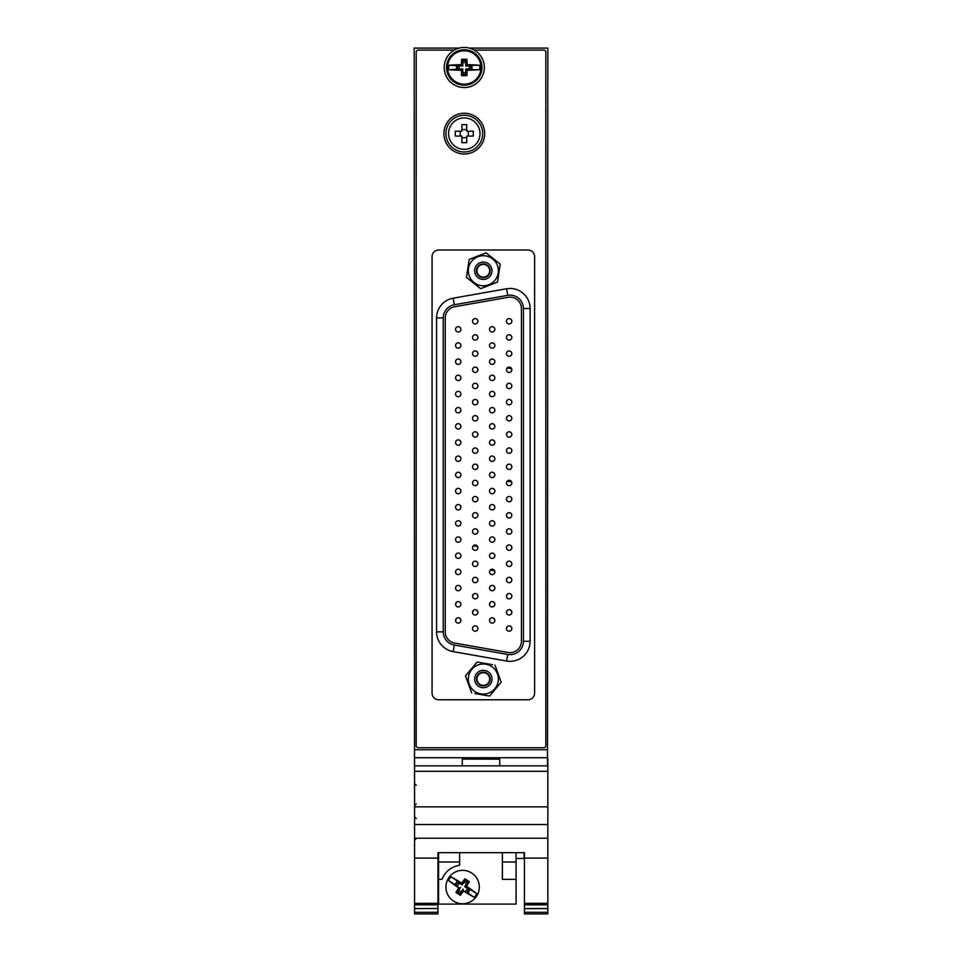 <?xml version="1.0" encoding="UTF-8"?>
<svg xmlns="http://www.w3.org/2000/svg" width="962" height="962" viewBox="0 0 962 962"><rect width="100%" height="100%" fill="white"/><g stroke="black" fill="none" stroke-linecap="round" stroke-linejoin="round"><path stroke-width="1.44" d="M521.428 641.281L521.428 308.513A11.364 11.364 0 0 0 508.092 297.318L454.641 306.746A11.364 11.364 0 0 0 445.25 317.929L445.25 631.854A11.364 11.364 0 0 0 454.641 643.049L508.092 652.476A11.364 11.364 0 0 0 521.428 641.281M527.946 250A6.686 6.686 0 0 1 534.619 256.686L534.619 693.109A6.686 6.686 0 0 1 527.946 699.783L438.732 699.783A6.686 6.686 0 0 1 432.058 693.109L432.058 256.686A6.686 6.686 0 0 1 438.732 250L527.946 250M523.436 308.513A13.36 13.36 0 0 0 507.744 295.346L454.292 304.774A13.36 13.36 0 0 0 443.241 317.929L443.241 631.854A13.36 13.36 0 0 0 454.292 645.021L507.744 654.449A13.36 13.36 0 0 0 523.436 641.281L523.436 308.513L530.11 308.513L530.11 641.281A20.046 20.046 0 0 1 506.589 661.026L507.744 654.449M492.183 348.196A2.67 2.67 0 0 0 494.504 344.18A2.67 2.67 0 0 0 489.874 344.18A2.67 2.67 0 0 0 492.183 348.196M494.648 344.492L494.841 345.214M458.237 348.196A2.67 2.67 0 0 0 460.557 344.18A2.67 2.67 0 0 0 455.928 344.18A2.67 2.67 0 0 0 458.237 348.196M460.714 344.492L460.894 345.214M492.183 364.37A2.67 2.67 0 0 0 494.504 360.353A2.67 2.67 0 0 0 489.874 360.353A2.67 2.67 0 0 0 492.183 364.37M491.907 359.03L490.476 359.632M494.071 359.8L494.648 360.666M458.237 364.37A2.67 2.67 0 0 0 460.557 360.353A2.67 2.67 0 0 0 455.928 360.353A2.67 2.67 0 0 0 458.237 364.37M460.125 359.8L460.702 360.666M492.183 380.531A2.67 2.67 0 0 0 494.504 376.527A2.67 2.67 0 0 0 489.874 376.527A2.67 2.67 0 0 0 492.183 380.531M493.867 375.793L492.436 375.204M494.071 375.974L494.648 376.839M458.237 380.531A2.67 2.67 0 0 0 460.557 376.527A2.67 2.67 0 0 0 455.928 376.527A2.67 2.67 0 0 0 458.237 380.531M460.125 375.974L460.702 376.839M492.183 396.705A2.67 2.67 0 0 0 494.504 392.7A2.67 2.67 0 0 0 489.874 392.7A2.67 2.67 0 0 0 492.183 396.705M494.071 392.147L494.648 393.001M458.237 396.705A2.67 2.67 0 0 0 460.557 392.7A2.67 2.67 0 0 0 455.928 392.7A2.67 2.67 0 0 0 458.237 396.705M460.125 392.147L460.702 393.001M492.183 412.878A2.67 2.67 0 0 0 494.504 408.874A2.67 2.67 0 0 0 489.874 408.874A2.67 2.67 0 0 0 492.183 412.878M494.071 408.321L494.648 409.175M458.237 412.878A2.67 2.67 0 0 0 460.557 408.874A2.67 2.67 0 0 0 455.928 408.874A2.67 2.67 0 0 0 458.237 412.878M460.125 408.321L460.702 409.175M492.183 429.052A2.67 2.67 0 0 0 494.504 425.036A2.67 2.67 0 0 0 489.874 425.036A2.67 2.67 0 0 0 492.183 429.052M494.071 424.482L494.648 425.348M458.237 429.052A2.67 2.67 0 0 0 460.557 425.036A2.67 2.67 0 0 0 455.928 425.036A2.67 2.67 0 0 0 458.237 429.052M460.125 424.482L460.702 425.348M492.183 445.226A2.67 2.67 0 0 0 494.504 441.209A2.67 2.67 0 0 0 489.874 441.209A2.67 2.67 0 0 0 492.183 445.226M494.071 440.656L494.648 441.522M489.538 442.183L490.151 440.812M458.237 445.226A2.67 2.67 0 0 0 460.557 441.209A2.67 2.67 0 0 0 455.928 441.209A2.67 2.67 0 0 0 458.237 445.226M460.125 440.656L460.702 441.522M492.183 461.387A2.67 2.67 0 0 0 494.504 457.383A2.67 2.67 0 0 0 489.874 457.383A2.67 2.67 0 0 0 492.183 461.387M494.071 456.83L494.648 457.696M458.237 461.387A2.67 2.67 0 0 0 460.557 457.383A2.67 2.67 0 0 0 455.928 457.383A2.67 2.67 0 0 0 458.237 461.387M460.125 456.83L460.702 457.696M492.183 477.561A2.67 2.67 0 0 0 494.504 473.557A2.67 2.67 0 0 0 489.874 473.557A2.67 2.67 0 0 0 492.183 477.561M494.071 473.003L494.648 473.857M458.237 477.561A2.67 2.67 0 0 0 460.557 473.557A2.67 2.67 0 0 0 455.928 473.557A2.67 2.67 0 0 0 458.237 477.561M460.125 473.003L460.702 473.857M492.183 493.734A2.67 2.67 0 0 0 494.504 489.718A2.67 2.67 0 0 0 489.874 489.718A2.67 2.67 0 0 0 492.183 493.734M494.071 489.177L494.648 490.031M458.237 493.734A2.67 2.67 0 0 0 460.557 489.718A2.67 2.67 0 0 0 455.928 489.718A2.67 2.67 0 0 0 458.237 493.734M460.125 489.177L460.702 490.031M492.183 509.908A2.67 2.67 0 0 0 494.504 505.892A2.67 2.67 0 0 0 489.874 505.892A2.67 2.67 0 0 0 492.183 509.908M494.071 505.339L494.648 506.204M458.237 509.908A2.67 2.67 0 0 0 460.557 505.892A2.67 2.67 0 0 0 455.928 505.892A2.67 2.67 0 0 0 458.237 509.908M460.125 505.339L460.702 506.204M492.183 526.07A2.67 2.67 0 0 0 494.504 522.065A2.67 2.67 0 0 0 489.874 522.065A2.67 2.67 0 0 0 492.183 526.07M494.071 521.512L494.648 522.378M458.237 526.07A2.67 2.67 0 0 0 460.557 522.065A2.67 2.67 0 0 0 455.928 522.065A2.67 2.67 0 0 0 458.237 526.07M460.125 521.512L460.702 522.378M492.183 542.243A2.67 2.67 0 0 0 494.504 538.239A2.67 2.67 0 0 0 489.874 538.239A2.67 2.67 0 0 0 492.183 542.243M494.071 537.686L494.648 538.552M458.237 542.243A2.67 2.67 0 0 0 460.557 538.239A2.67 2.67 0 0 0 455.928 538.239A2.67 2.67 0 0 0 458.237 542.243M460.137 537.686L460.702 538.552M492.183 558.417A2.67 2.67 0 0 0 494.504 554.413A2.67 2.67 0 0 0 489.874 554.413A2.67 2.67 0 0 0 492.183 558.417M494.071 553.859L494.648 554.713M458.237 558.417A2.67 2.67 0 0 0 460.557 554.413A2.67 2.67 0 0 0 455.928 554.413A2.67 2.67 0 0 0 458.237 558.417M460.137 553.859L460.702 554.713M492.183 574.591A2.67 2.67 0 0 0 494.504 570.574A2.67 2.67 0 0 0 489.874 570.574A2.67 2.67 0 0 0 492.183 574.591M490.295 570.033L494.648 570.887M458.237 574.591A2.67 2.67 0 0 0 460.557 570.574A2.67 2.67 0 0 0 455.928 570.574A2.67 2.67 0 0 0 458.237 574.591M460.137 570.033L460.702 570.887M492.183 590.764A2.67 2.67 0 0 0 494.504 586.748A2.67 2.67 0 0 0 489.874 586.748A2.67 2.67 0 0 0 492.183 590.764M494.071 586.195L494.648 587.06M458.237 590.764A2.67 2.67 0 0 0 460.557 586.748A2.67 2.67 0 0 0 455.928 586.748A2.67 2.67 0 0 0 458.237 590.764M460.137 586.195L460.702 587.06M492.183 606.926A2.67 2.67 0 0 0 494.504 602.921A2.67 2.67 0 0 0 489.874 602.921A2.67 2.67 0 0 0 492.183 606.926M489.514 604.16L490.223 602.44M494.071 602.368L494.648 603.234M458.237 606.926A2.67 2.67 0 0 0 460.557 602.921A2.67 2.67 0 0 0 455.928 602.921A2.67 2.67 0 0 0 458.237 606.926M460.906 604.268A2.67 2.67 0 0 1 458.237 606.938A2.67 2.67 0 0 1 455.567 604.268L456.529 602.2M460.137 602.368L460.702 603.234M492.183 623.099A2.67 2.67 0 0 0 494.504 619.095A2.67 2.67 0 0 0 489.874 619.095A2.67 2.67 0 0 0 492.183 623.099M489.514 620.334L490.235 618.602M492.183 617.76L492.905 617.857M493.205 617.965L494.023 618.494M494.071 618.542L494.853 620.346M458.237 623.099A2.67 2.67 0 0 0 460.557 619.095A2.67 2.67 0 0 0 455.928 619.095A2.67 2.67 0 0 0 458.237 623.099M460.906 620.43A2.67 2.67 0 0 1 458.237 623.111A2.67 2.67 0 0 1 455.567 620.43L456.529 618.374M458.237 617.76L458.958 617.857M459.259 617.965L460.077 618.494M460.137 618.542L460.906 620.346M509.163 615.019A2.67 2.67 0 0 0 511.471 611.002A2.67 2.67 0 0 0 506.842 611.002A2.67 2.67 0 0 0 509.163 615.019M506.481 612.253L507.202 610.521M509.163 609.667L509.872 609.764M510.185 609.872L511.002 610.401M511.05 610.461L511.832 612.253M475.216 598.845A2.67 2.67 0 0 0 477.525 594.841A2.67 2.67 0 0 0 472.895 594.841A2.67 2.67 0 0 0 475.216 598.845M477.886 596.175A2.67 2.67 0 0 1 475.216 598.857A2.67 2.67 0 0 1 472.534 596.175L473.508 594.119M477.104 594.288L477.681 595.141M509.163 598.845A2.67 2.67 0 0 0 511.471 594.841A2.67 2.67 0 0 0 506.842 594.841A2.67 2.67 0 0 0 509.163 598.845M506.481 596.067L507.202 594.348M511.05 594.288L511.628 595.141M475.216 582.671A2.67 2.67 0 0 0 477.525 578.667A2.67 2.67 0 0 0 472.895 578.667A2.67 2.67 0 0 0 475.216 582.671M477.104 578.114L477.681 578.98M509.163 582.671A2.67 2.67 0 0 0 511.471 578.667A2.67 2.67 0 0 0 506.842 578.667A2.67 2.67 0 0 0 509.163 582.671M511.05 578.114L511.628 578.98M475.216 566.498A2.67 2.67 0 0 0 477.525 562.493A2.67 2.67 0 0 0 472.895 562.493A2.67 2.67 0 0 0 475.216 566.498M477.104 561.94L477.681 562.806M509.163 566.498A2.67 2.67 0 0 0 511.471 562.493A2.67 2.67 0 0 0 506.842 562.493A2.67 2.67 0 0 0 509.163 566.498M511.05 561.94L511.628 562.806M475.216 550.336A2.67 2.67 0 0 0 477.525 546.32A2.67 2.67 0 0 0 472.895 546.32A2.67 2.67 0 0 0 475.216 550.336M474.951 544.997L473.316 545.767L477.681 546.632M509.163 550.336A2.67 2.67 0 0 0 511.471 546.32A2.67 2.67 0 0 0 506.842 546.32A2.67 2.67 0 0 0 509.163 550.336M511.05 545.767L511.628 546.632M475.216 534.163A2.67 2.67 0 0 0 477.525 530.146A2.67 2.67 0 0 0 472.895 530.146A2.67 2.67 0 0 0 475.216 534.163M477.104 529.605L477.681 530.459M509.163 534.163A2.67 2.67 0 0 0 511.471 530.146A2.67 2.67 0 0 0 506.842 530.146A2.67 2.67 0 0 0 509.163 534.163M511.05 529.605L511.628 530.459M475.216 517.989A2.67 2.67 0 0 0 477.525 513.985A2.67 2.67 0 0 0 472.895 513.985A2.67 2.67 0 0 0 475.216 517.989M477.104 513.431L477.681 514.285M509.163 517.989A2.67 2.67 0 0 0 511.471 513.985A2.67 2.67 0 0 0 506.842 513.985A2.67 2.67 0 0 0 509.163 517.989M511.05 513.431L511.628 514.285M475.216 501.815A2.67 2.67 0 0 0 477.525 497.811A2.67 2.67 0 0 0 472.895 497.811A2.67 2.67 0 0 0 475.216 501.815M477.104 497.258L477.681 498.124M509.163 501.815A2.67 2.67 0 0 0 511.471 497.811A2.67 2.67 0 0 0 506.842 497.811A2.67 2.67 0 0 0 509.163 501.815M511.05 497.258L511.628 498.124M475.216 485.642A2.67 2.67 0 0 0 477.525 481.637A2.67 2.67 0 0 0 472.895 481.637A2.67 2.67 0 0 0 475.216 485.642M477.104 481.084L477.681 481.95M509.163 485.642A2.67 2.67 0 0 0 511.471 481.637A2.67 2.67 0 0 0 506.842 481.637A2.67 2.67 0 0 0 509.163 485.642M507.263 481.084L511.628 481.95M475.216 469.48A2.67 2.67 0 0 0 477.525 465.464A2.67 2.67 0 0 0 472.895 465.464A2.67 2.67 0 0 0 475.216 469.48M477.104 464.911L477.681 465.776M509.163 469.48A2.67 2.67 0 0 0 511.471 465.464A2.67 2.67 0 0 0 506.842 465.464A2.67 2.67 0 0 0 509.163 469.48M511.05 464.911L511.628 465.776M475.216 453.306A2.67 2.67 0 0 0 477.525 449.29A2.67 2.67 0 0 0 472.895 449.29A2.67 2.67 0 0 0 475.216 453.306M477.104 448.749L477.681 449.603M509.163 453.306A2.67 2.67 0 0 0 511.471 449.29A2.67 2.67 0 0 0 506.842 449.29A2.67 2.67 0 0 0 509.163 453.306M511.05 448.749L511.628 449.603M475.216 437.133A2.67 2.67 0 0 0 477.525 433.128A2.67 2.67 0 0 0 472.895 433.128A2.67 2.67 0 0 0 475.216 437.133M477.104 432.575L477.681 433.429M509.163 437.133A2.67 2.67 0 0 0 511.471 433.128A2.67 2.67 0 0 0 506.842 433.128A2.67 2.67 0 0 0 509.163 437.133M511.05 432.575L511.628 433.429M506.505 434.102L507.13 432.72M475.216 420.959A2.67 2.67 0 0 0 477.525 416.955A2.67 2.67 0 0 0 472.895 416.955A2.67 2.67 0 0 0 475.216 420.959M477.104 416.402L477.681 417.267M509.163 420.959A2.67 2.67 0 0 0 511.471 416.955A2.67 2.67 0 0 0 506.842 416.955A2.67 2.67 0 0 0 509.163 420.959M511.05 416.402L511.628 417.267M475.216 404.798A2.67 2.67 0 0 0 477.525 400.781A2.67 2.67 0 0 0 472.895 400.781A2.67 2.67 0 0 0 475.216 404.798M477.104 400.228L477.681 401.094M475.216 388.624A2.67 2.67 0 0 0 477.525 384.608A2.67 2.67 0 0 0 472.895 384.608A2.67 2.67 0 0 0 475.216 388.624M477.104 384.054L477.681 384.92M509.163 388.624A2.67 2.67 0 0 0 511.471 384.608A2.67 2.67 0 0 0 506.842 384.608A2.67 2.67 0 0 0 509.163 388.624M511.05 384.054L511.628 384.92M475.216 372.45A2.67 2.67 0 0 0 477.525 368.446A2.67 2.67 0 0 0 472.895 368.446A2.67 2.67 0 0 0 475.216 372.45M477.104 367.893L477.681 368.747M509.163 372.45A2.67 2.67 0 0 0 511.471 368.446A2.67 2.67 0 0 0 506.842 368.446A2.67 2.67 0 0 0 509.163 372.45M507.263 367.893L511.628 368.747M475.216 356.277A2.67 2.67 0 0 0 477.525 352.272A2.67 2.67 0 0 0 472.895 352.272A2.67 2.67 0 0 0 475.216 356.277M477.104 351.719L477.681 352.573M509.163 356.277A2.67 2.67 0 0 0 511.471 352.272A2.67 2.67 0 0 0 506.842 352.272A2.67 2.67 0 0 0 509.163 356.277M511.05 351.719L511.628 352.573M475.216 340.103A2.67 2.67 0 0 0 477.525 336.099A2.67 2.67 0 0 0 472.895 336.099A2.67 2.67 0 0 0 475.216 340.103M477.681 336.411L477.861 337.121M509.163 340.103A2.67 2.67 0 0 0 511.471 336.099A2.67 2.67 0 0 0 506.842 336.099A2.67 2.67 0 0 0 509.163 340.103M511.628 336.411L511.808 337.121M475.216 615.019A2.67 2.67 0 0 0 477.525 611.002A2.67 2.67 0 0 0 472.895 611.002A2.67 2.67 0 0 0 475.216 615.019M477.886 612.349A2.67 2.67 0 0 1 475.216 615.031A2.67 2.67 0 0 1 472.534 612.349L473.508 610.281M475.216 609.667L475.925 609.764M476.238 609.872L477.056 610.401M477.104 610.461L477.886 612.253M509.163 631.204A2.67 2.67 0 0 0 511.471 627.188A2.67 2.67 0 0 0 506.842 627.188A2.67 2.67 0 0 0 509.163 631.204M475.216 631.204A2.67 2.67 0 0 0 477.525 627.188A2.67 2.67 0 0 0 472.895 627.188A2.67 2.67 0 0 0 475.216 631.204M492.183 332.022A2.67 2.67 0 0 0 494.504 328.018A2.67 2.67 0 0 0 489.874 328.018A2.67 2.67 0 0 0 492.183 332.022M509.163 323.941A2.67 2.67 0 0 0 511.471 319.925A2.67 2.67 0 0 0 506.842 319.925A2.67 2.67 0 0 0 509.163 323.941M458.237 332.022A2.67 2.67 0 0 0 460.557 328.018A2.67 2.67 0 0 0 455.928 328.018A2.67 2.67 0 0 0 458.237 332.022M475.216 323.941A2.67 2.67 0 0 0 477.525 319.925A2.67 2.67 0 0 0 472.895 319.925A2.67 2.67 0 0 0 475.216 323.941M506.481 612.349A2.67 2.67 0 0 0 509.163 615.031A2.67 2.67 0 0 0 511.832 612.349M489.514 620.43A2.67 2.67 0 0 0 492.183 623.111A2.67 2.67 0 0 0 494.853 620.43M506.481 596.175A2.67 2.67 0 0 0 509.163 598.857A2.67 2.67 0 0 0 511.832 596.175M489.514 604.268A2.67 2.67 0 0 0 492.183 606.938A2.67 2.67 0 0 0 494.853 604.268M472.534 580.002A2.67 2.67 0 0 0 475.216 582.683A2.67 2.67 0 0 0 477.886 580.002M455.567 588.095A2.67 2.67 0 0 0 458.237 590.776A2.67 2.67 0 0 0 460.906 588.095M506.481 580.002A2.67 2.67 0 0 0 509.163 582.683A2.67 2.67 0 0 0 511.832 580.002M489.514 588.095A2.67 2.67 0 0 0 492.183 590.776A2.67 2.67 0 0 0 494.853 588.095M472.534 563.84A2.67 2.67 0 0 0 475.216 566.51A2.67 2.67 0 0 0 477.886 563.84M455.567 571.921A2.67 2.67 0 0 0 458.237 574.603A2.67 2.67 0 0 0 460.906 571.921M506.481 563.84A2.67 2.67 0 0 0 509.163 566.51A2.67 2.67 0 0 0 511.832 563.84M489.514 571.921A2.67 2.67 0 0 0 492.183 574.603A2.67 2.67 0 0 0 494.853 571.921M472.534 547.667A2.67 2.67 0 0 0 475.216 550.336A2.67 2.67 0 0 0 477.886 547.667M455.567 555.747A2.67 2.67 0 0 0 458.237 558.429A2.67 2.67 0 0 0 460.906 555.747M506.481 547.667A2.67 2.67 0 0 0 509.163 550.336A2.67 2.67 0 0 0 511.832 547.667M489.514 555.747A2.67 2.67 0 0 0 492.183 558.429A2.67 2.67 0 0 0 494.853 555.747M472.534 531.493A2.67 2.67 0 0 0 475.216 534.175A2.67 2.67 0 0 0 477.886 531.493M455.567 539.574A2.67 2.67 0 0 0 458.237 542.255A2.67 2.67 0 0 0 460.906 539.574M506.481 531.493A2.67 2.67 0 0 0 509.163 534.175A2.67 2.67 0 0 0 511.832 531.493M489.514 539.574A2.67 2.67 0 0 0 492.183 542.255A2.67 2.67 0 0 0 494.853 539.574M472.534 515.319A2.67 2.67 0 0 0 475.216 518.001A2.67 2.67 0 0 0 477.886 515.319M455.567 523.412A2.67 2.67 0 0 0 458.237 526.082A2.67 2.67 0 0 0 460.906 523.412M506.481 515.319A2.67 2.67 0 0 0 509.163 518.001A2.67 2.67 0 0 0 511.832 515.319M489.514 523.412A2.67 2.67 0 0 0 492.183 526.082A2.67 2.67 0 0 0 494.853 523.412M472.534 499.146A2.67 2.67 0 0 0 475.216 501.827A2.67 2.67 0 0 0 477.886 499.146M455.567 507.239A2.67 2.67 0 0 0 458.237 509.908A2.67 2.67 0 0 0 460.906 507.239M506.481 499.146A2.67 2.67 0 0 0 509.163 501.827A2.67 2.67 0 0 0 511.832 499.146M489.514 507.239A2.67 2.67 0 0 0 492.183 509.908A2.67 2.67 0 0 0 494.853 507.239M472.534 482.972A2.67 2.67 0 0 0 475.216 485.654A2.67 2.67 0 0 0 477.886 482.972M455.567 491.065A2.67 2.67 0 0 0 458.237 493.746A2.67 2.67 0 0 0 460.906 491.065M506.481 482.972A2.67 2.67 0 0 0 509.163 485.654A2.67 2.67 0 0 0 511.832 482.972M489.514 491.065A2.67 2.67 0 0 0 492.183 493.746A2.67 2.67 0 0 0 494.853 491.065M472.534 466.81A2.67 2.67 0 0 0 475.216 469.48A2.67 2.67 0 0 0 477.886 466.81M455.567 474.891A2.67 2.67 0 0 0 458.237 477.573A2.67 2.67 0 0 0 460.906 474.891M506.481 466.81A2.67 2.67 0 0 0 509.163 469.48A2.67 2.67 0 0 0 511.832 466.81M489.514 474.891A2.67 2.67 0 0 0 492.183 477.573A2.67 2.67 0 0 0 494.853 474.891M472.534 450.637A2.67 2.67 0 0 0 475.216 453.306A2.67 2.67 0 0 0 477.886 450.637M455.567 458.718A2.67 2.67 0 0 0 458.237 461.399A2.67 2.67 0 0 0 460.906 458.718M506.481 450.637A2.67 2.67 0 0 0 509.163 453.306A2.67 2.67 0 0 0 511.832 450.637M489.514 458.718A2.67 2.67 0 0 0 492.183 461.399A2.67 2.67 0 0 0 494.853 458.718M472.534 434.463A2.67 2.67 0 0 0 475.216 437.145A2.67 2.67 0 0 0 477.886 434.463M455.567 442.544A2.67 2.67 0 0 0 458.237 445.226A2.67 2.67 0 0 0 460.906 442.544M506.481 434.463A2.67 2.67 0 0 0 509.163 437.145A2.67 2.67 0 0 0 511.832 434.463M489.514 442.544A2.67 2.67 0 0 0 492.183 445.226A2.67 2.67 0 0 0 494.853 442.544M472.534 418.29A2.67 2.67 0 0 0 475.216 420.971A2.67 2.67 0 0 0 477.886 418.29M455.567 426.382A2.67 2.67 0 0 0 458.237 429.052A2.67 2.67 0 0 0 460.906 426.382M506.481 418.29A2.67 2.67 0 0 0 509.163 420.971A2.67 2.67 0 0 0 511.832 418.29M489.514 426.382A2.67 2.67 0 0 0 492.183 429.052A2.67 2.67 0 0 0 494.853 426.382M472.534 402.116A2.67 2.67 0 0 0 475.216 404.798A2.67 2.67 0 0 0 477.886 402.116M455.567 410.209A2.67 2.67 0 0 0 458.237 412.878A2.67 2.67 0 0 0 460.906 410.209M506.481 402.116A2.67 2.67 0 0 0 509.163 404.798A2.67 2.67 0 0 0 511.832 402.116M511.05 400.228L511.628 401.094M489.514 410.209A2.67 2.67 0 0 0 492.183 412.878A2.67 2.67 0 0 0 494.853 410.209M472.534 385.954A2.67 2.67 0 0 0 475.216 388.624A2.67 2.67 0 0 0 477.886 385.954M455.567 394.035A2.67 2.67 0 0 0 458.237 396.705A2.67 2.67 0 0 0 460.906 394.035M506.481 385.954A2.67 2.67 0 0 0 509.163 388.624A2.67 2.67 0 0 0 511.832 385.954M489.514 394.035A2.67 2.67 0 0 0 492.183 396.705A2.67 2.67 0 0 0 494.853 394.035M472.534 369.781A2.67 2.67 0 0 0 475.216 372.45A2.67 2.67 0 0 0 477.886 369.781M455.567 377.862A2.67 2.67 0 0 0 458.237 380.543A2.67 2.67 0 0 0 460.906 377.862M506.481 369.781A2.67 2.67 0 0 0 509.163 372.45A2.67 2.67 0 0 0 511.832 369.781M489.514 377.862A2.67 2.67 0 0 0 492.183 380.543A2.67 2.67 0 0 0 494.853 377.862M472.534 353.607A2.67 2.67 0 0 0 475.216 356.277A2.67 2.67 0 0 0 477.886 353.607M455.567 361.688A2.67 2.67 0 0 0 458.237 364.37A2.67 2.67 0 0 0 460.906 361.688M506.481 353.607A2.67 2.67 0 0 0 509.163 356.277A2.67 2.67 0 0 0 511.832 353.607M489.514 361.688A2.67 2.67 0 0 0 492.183 364.37A2.67 2.67 0 0 0 494.853 361.688M472.534 337.434A2.67 2.67 0 0 0 475.216 340.103A2.67 2.67 0 0 0 477.886 337.434M455.567 345.526A2.67 2.67 0 0 0 458.237 348.196A2.67 2.67 0 0 0 460.906 345.526M506.481 337.434A2.67 2.67 0 0 0 509.163 340.103A2.67 2.67 0 0 0 511.832 337.434M489.514 345.526A2.67 2.67 0 0 0 492.183 348.196A2.67 2.67 0 0 0 494.853 345.526M509.163 404.798A2.67 2.67 0 0 0 511.471 400.781A2.67 2.67 0 0 0 506.842 400.781A2.67 2.67 0 0 0 509.163 404.798M482.671 133.634A18.374 18.374 0 0 0 455.11 117.713A18.374 18.374 0 0 0 455.11 149.543A18.374 18.374 0 0 0 482.671 133.634M459.127 48.1L414.177 48.1L414.574 802.524M547.486 759.162L547.823 48.1L469.396 48.1M454.256 50.108L418.181 50.108A2.008 2.008 0 0 0 416.185 52.104L416.185 745.73A2.008 2.008 0 0 0 418.181 747.739L543.819 747.739A2.008 2.008 0 0 0 545.815 745.73L545.815 52.104A2.008 2.008 0 0 0 543.819 50.108L474.266 50.108M467.688 50.108L460.834 50.108M484.68 133.634A20.382 20.382 0 0 0 454.1 115.981A20.382 20.382 0 0 0 454.1 151.287A20.382 20.382 0 0 0 484.68 133.634M414.574 801.13L414.574 796.464M462.289 765.848L462.289 759.09L499.711 759.09L499.711 765.848M414.574 781.3L414.574 767.977M414.514 767.977L414.514 757.755L547.486 757.755L547.486 749.735L414.514 749.735L414.514 757.755M547.486 765.848L547.486 757.755M462.289 759.09L499.711 759.162L462.289 759.09M524.098 852.669L524.098 858.489L516.077 858.489M414.574 847.294L414.574 811.014M457.828 882.166A6.854 6.854 0 0 0 455.868 885.894A6.854 6.854 0 0 1 457.828 882.166M457.744 891.858A6.854 6.854 0 0 0 460.185 893.457A6.854 6.854 0 0 1 457.744 891.858M466.402 892.772A6.854 6.854 0 0 0 469.023 889.489A6.854 6.854 0 0 1 466.402 892.772M467.508 882.262A6.854 6.854 0 0 0 465.055 880.651A6.854 6.854 0 0 1 467.508 882.262M516.077 852.669L516.077 904.1L438.564 904.1L438.564 852.669M516.077 879.376L502.38 879.376L502.38 852.669M414.514 781.3L414.514 796.464M459.62 852.669L459.62 865.211A22.054 22.054 0 0 0 459.078 865.295M438.564 879.376L441.955 879.376C445.262 871.44 451.154 866.714 459.62 865.211M547.823 765.848L547.823 758.453L547.823 765.848L414.574 765.848L547.823 765.848L547.823 806.853L414.574 806.853L414.574 765.848L547.823 765.848M414.574 912.277L437.963 912.277L437.963 913.9L414.574 913.9L414.574 838.215L547.823 838.215L547.823 806.853M414.574 838.215L414.574 806.853M414.574 858.104L437.963 858.104L437.963 852.669L524.434 852.669L524.434 858.104L547.823 858.104L547.823 838.215M524.434 858.104L524.434 903.342L547.823 903.342L547.823 858.104M547.823 903.342L547.823 904.845L524.434 904.845L524.434 903.342M524.434 904.845L524.434 908.609L547.823 908.489L547.823 904.845M524.434 908.609L524.434 912.277L547.823 912.277L547.823 908.609L524.434 908.609M547.823 912.277L547.823 913.9L524.434 913.9L524.434 912.277M547.823 913.9L524.434 913.9M437.963 913.9L414.574 913.9M437.963 912.277L437.963 908.489L414.574 908.609L437.963 908.489L437.963 904.845L414.574 904.845M414.574 903.342L437.963 903.342L437.963 904.845M437.963 903.342L437.963 858.104M471.765 873.075A16.703 16.703 0 0 1 470.165 901.959A16.703 16.703 0 0 1 445.947 886.134A16.703 16.703 0 0 1 471.765 873.075A16.703 16.703 0 0 1 470.165 901.959A16.703 16.703 0 0 1 445.947 886.134A16.703 16.703 0 0 1 471.765 873.075M448.532 880.483A15.548 15.548 0 0 1 450.937 876.791A32.095 5.026 33.2 0 1 461.808 883.176L462.193 885.028L465.211 880.41L467.664 882.022L464.646 886.627L469.264 889.646L470.286 889.429L467.881 893.121L474.302 897.33A32.095 5.026 -146.8 0 1 463.431 890.932A32.095 5.026 123.2 0 1 460.377 895.345A32.011 5.002 -146.8 0 1 455.928 892.447L457.587 892.099L460.594 887.481L458.742 887.866A32.095 5.026 -146.8 0 1 448.532 880.483L454.954 884.679L457.371 880.988L455.988 884.463L454.954 884.679M455.928 892.447A32.095 5.026 -56.8 0 1 458.742 887.866M463.431 890.932L463.047 889.08L460.028 893.698L460.377 895.345M474.302 897.33A15.548 15.548 0 0 0 476.719 893.626L470.286 889.429M464.646 886.627L466.498 886.242A32.095 5.026 33.2 0 1 476.719 893.626M467.664 882.022L469.312 881.673A32.095 5.026 123.2 0 1 466.498 886.242M465.211 880.41L464.862 878.763A32.011 5.002 33.2 0 1 469.312 881.673M450.937 876.791L457.371 880.988M461.808 883.176A32.095 5.026 -56.8 0 1 464.862 878.763M462.193 885.028L457.587 882.01M466.281 881.469A6.686 6.686 0 0 1 467.412 882.394A6.686 6.686 0 0 0 464.959 880.795A6.686 6.686 0 0 1 466.281 881.469M468.879 889.393A6.686 6.686 0 0 1 466.233 892.676A6.686 6.686 0 0 0 468.879 889.393M460.281 893.313A6.686 6.686 0 0 1 457.828 891.714A6.686 6.686 0 0 0 460.281 893.313M456.024 886.002A6.686 6.686 0 0 1 457.972 882.262A6.686 6.686 0 0 0 456.024 886.002M464.021 882.238A5.014 5.014 0 0 1 466.474 883.85M467.436 888.455A5.014 5.014 0 0 1 464.598 891.666M461.231 891.87A5.014 5.014 0 0 1 458.778 890.271M457.611 887.096A5.014 5.014 0 0 1 459.415 883.212M464.261 49.771A17.713 17.713 0 0 0 448.929 76.335A17.713 17.713 0 0 0 479.593 76.335A17.713 17.713 0 0 0 464.261 49.771M464.261 87.53A20.046 20.046 0 0 1 446.897 57.455A20.046 20.046 0 0 1 481.625 57.455A20.046 20.046 0 0 1 464.261 87.53M462.794 60.786A6.854 6.854 0 0 1 465.728 60.786M465.728 74.17A6.854 6.854 0 0 1 462.794 74.17M464.261 84.187A16.703 16.703 0 0 1 449.795 59.127A16.703 16.703 0 0 1 478.727 59.127A16.703 16.703 0 0 1 464.261 84.187A16.703 16.703 0 0 1 449.795 59.127A16.703 16.703 0 0 1 478.727 59.127A16.703 16.703 0 0 1 464.261 84.187M461.459 64.682L462.794 66.017L462.794 60.498L465.728 60.498L465.728 66.017L467.063 64.682A32.095 5.026 0 0 1 479.653 65.272L471.981 65.272L471.981 69.685L479.653 69.685A32.095 5.026 180 0 1 467.063 70.274A32.095 5.026 90 0 1 466.919 75.649A32.011 5.002 180 0 1 461.604 75.649A32.095 5.026 -90 0 1 461.459 70.274A32.095 5.026 180 0 1 448.869 69.685A15.548 15.548 0 0 1 448.869 65.272A32.095 5.026 0 0 1 461.459 64.682A32.095 5.026 -90 0 1 461.604 59.307A32.011 5.002 0 0 1 466.919 59.307A32.095 5.026 90 0 1 467.063 64.682M465.728 60.498L466.919 59.307M462.794 60.498L461.604 59.307M462.794 66.017L448.869 65.272M467.063 70.274L465.728 68.939L465.728 74.459L462.794 74.459L462.794 68.939L448.869 69.685M456.541 69.685L456.541 65.272M462.794 68.939L461.459 70.274M462.794 74.459L461.604 75.649M465.728 74.459L466.919 75.649M465.728 68.939L471.236 68.939L471.981 69.685M479.653 69.685A15.548 15.548 0 0 0 479.653 65.272M465.728 66.017L471.236 66.017L471.981 65.272M464.261 74.158A6.686 6.686 0 0 1 462.794 74.002A6.686 6.686 0 0 0 465.728 74.002A6.686 6.686 0 0 1 464.261 74.158M457.744 68.939A6.686 6.686 0 0 1 457.744 66.017A6.686 6.686 0 0 0 457.744 68.939M462.794 60.955A6.686 6.686 0 0 1 465.728 60.955A6.686 6.686 0 0 0 462.794 60.955M470.779 66.017A6.686 6.686 0 0 1 470.779 68.939A6.686 6.686 0 0 0 470.779 66.017M465.728 72.27A5.014 5.014 0 0 1 462.794 72.27M459.463 68.939A5.014 5.014 0 0 1 459.463 66.017M462.794 62.686A5.014 5.014 0 0 1 465.728 62.686M469.059 66.017A5.014 5.014 0 0 1 469.059 68.939M461.868 131.205L455.279 131.205L455.279 136.063L461.868 136.063L461.868 142.653L466.714 142.653L466.714 136.063L473.316 136.063L473.316 131.205L466.714 131.205L466.714 124.615L461.868 124.615L461.868 131.205M460.233 131.205L460.233 136.063M461.868 137.698L466.714 137.698M468.362 131.205L468.362 136.063M461.868 129.569L466.714 129.569M448.593 133.634A15.705 15.705 0 0 0 472.15 147.234A15.705 15.705 0 0 0 472.15 120.034A15.705 15.705 0 0 0 448.593 133.634M468.999 260.546L466.462 277.381L480.639 288.684L497.522 282.058L500.216 264.129L486.038 252.826L469.155 259.451L486.038 252.826L487.602 254.064M467.328 278.066L466.462 277.381L466.762 275.397M497.871 279.726L497.522 282.058L480.639 288.684L479.076 287.434M489.165 274.35A6.854 6.854 0 0 0 483.537 263.901A6.854 6.854 0 0 0 477.308 274.002A6.854 6.854 0 0 0 489.165 274.35M490.728 275.312A8.682 8.682 0 0 0 483.597 262.073A8.682 8.682 0 0 0 475.685 274.867A8.682 8.682 0 0 0 490.728 275.312A8.682 8.682 0 0 0 486.808 262.794A8.682 8.682 0 0 0 474.963 268.446M496.127 278.655A15.031 15.031 0 0 0 483.778 255.724A15.031 15.031 0 0 0 470.105 277.886A15.031 15.031 0 0 0 496.127 278.655M499.35 263.444L500.216 264.129M477.934 267.424A6.349 6.349 0 0 1 488.924 267.737A6.349 6.349 0 0 1 483.152 277.104A6.349 6.349 0 0 1 477.934 267.424M476.731 268.939A6.854 6.854 0 0 1 488.215 265.945A6.854 6.854 0 0 1 485.064 277.381A6.854 6.854 0 0 1 476.731 268.939M501.202 682.154L494.973 665.127L501.202 682.154L489.562 696.067L501.202 682.154M474.855 693.494L488.48 695.875M465.476 675.913L471.705 692.953L465.476 675.913L477.116 662.012L465.476 675.913M487.073 673.292A6.854 6.854 0 0 0 476.503 678.679A6.854 6.854 0 0 0 486.447 685.148A6.854 6.854 0 0 0 487.073 673.292M488.071 671.753A8.682 8.682 0 0 0 474.663 678.583A8.682 8.682 0 0 0 487.277 686.784A8.682 8.682 0 0 0 488.071 671.753M491.534 666.438A15.031 15.031 0 0 0 468.326 678.246A15.031 15.031 0 0 0 490.151 692.436A15.031 15.031 0 0 0 491.534 666.438M492.592 664.718L478.198 662.205M479.882 684.355A6.349 6.349 0 0 1 480.459 673.376A6.349 6.349 0 0 1 489.682 679.376A6.349 6.349 0 0 1 479.882 684.355M530.11 641.281L523.436 641.281M506.589 661.026L453.126 651.599L454.292 645.021M453.126 651.599A20.046 20.046 0 0 1 436.568 631.854L443.241 631.854M443.241 317.929L436.568 317.929A20.046 20.046 0 0 1 453.126 298.196L506.589 288.768A20.046 20.046 0 0 1 530.11 308.513M454.292 304.774L453.126 298.196M507.744 295.346L506.589 288.768M436.568 631.854L436.568 317.929M414.574 771.332L547.823 771.332M414.574 824.53L547.823 824.53M502.38 862L516.077 862M438.564 862L459.62 862M416.245 818.566L414.574 816.894M416.245 838.611L414.574 840.283M416.245 785.257L414.574 783.597M416.245 803.967L414.574 805.639"/></g></svg>
